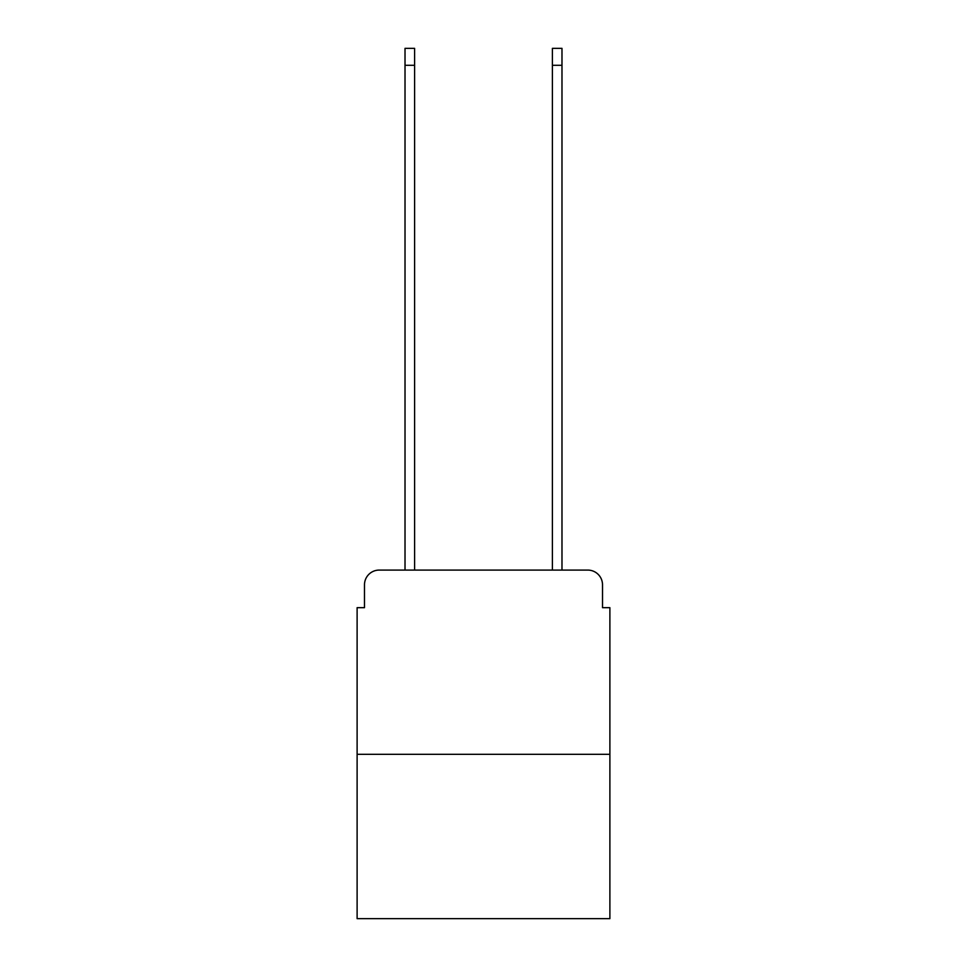 <?xml version="1.0" encoding="UTF-8"?>
<svg xmlns="http://www.w3.org/2000/svg" width="967" height="967" viewBox="0 0 967 967"><rect width="100%" height="100%" fill="white"/><g stroke="black" fill="none" stroke-linecap="round" stroke-linejoin="round"><path stroke-width="1.45" d="M364.486 584.83L364.486 607.675L364.486 584.83A14.735 14.735 0 0 1 379.221 570.083L405.016 570.083L405.016 48.35L414.601 48.35L414.601 570.083L426.024 570.083M609.887 754.32L357.113 754.32L357.113 918.65L609.887 918.65L609.887 607.675L602.514 607.675L602.514 584.83A14.735 14.735 0 0 0 587.779 570.083L379.221 570.083M357.113 754.32L357.113 607.675L364.486 607.675M540.976 570.083L552.399 570.083L552.399 48.35L561.984 48.35L561.984 570.083L587.779 570.083M602.514 607.675L602.514 584.83M405.016 65.297L414.601 65.297M561.984 65.297L552.399 65.297"/></g></svg>
